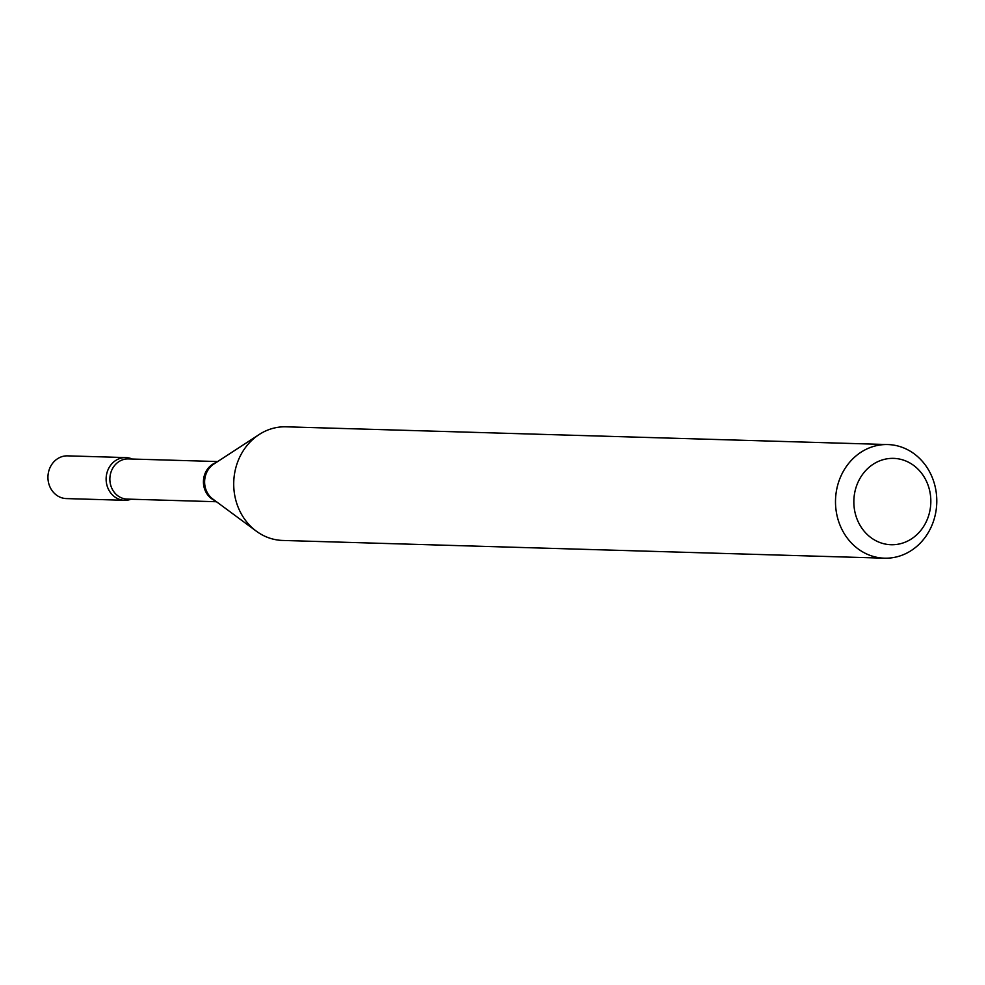 <?xml version="1.0" encoding="UTF-8"?>
<svg xmlns="http://www.w3.org/2000/svg" width="985" height="985" viewBox="0 0 985 985"><rect width="100%" height="100%" fill="white"/><g stroke="black" fill="none" stroke-linecap="round" stroke-linejoin="round"><path stroke-width="1.48" d="M125.797 457.582L67.608 455.858A21.374 19.047 91.7 0 0 49.25 469.562A21.374 19.047 91.7 0 0 66.352 498.582L124.541 500.294A21.374 19.047 91.7 0 0 131.042 499.223A21.374 19.047 91.7 0 1 118.225 498.89A21.374 19.047 91.7 0 1 107.439 471.273A21.374 19.047 91.7 0 1 132.113 458.985A21.374 19.047 91.7 0 1 132.236 459.035A21.374 19.047 91.7 0 0 125.797 457.582A21.374 19.047 91.7 0 0 107.439 471.273A21.374 19.047 91.7 0 0 124.541 500.294M878.288 541.873A43.192 38.489 91.7 0 0 928.178 517.039A43.192 38.489 91.7 0 0 906.372 461.226A43.192 38.489 91.7 0 0 856.494 486.073A43.192 38.489 91.7 0 0 878.288 541.873M867.674 554.42A56.834 50.641 91.7 0 0 884.468 558.187A56.834 50.641 91.7 0 0 935.75 512.459A56.834 50.641 91.7 0 0 904.624 448.31A56.834 50.641 91.7 0 0 887.817 444.555A56.834 50.641 91.7 0 0 836.536 490.271A56.834 50.641 91.7 0 0 867.674 554.42M887.817 444.555L286.044 426.813A56.834 50.641 91.7 0 0 259.178 434.52A56.834 50.641 91.7 0 0 256.322 531.174A56.834 50.641 91.7 0 0 265.888 536.69A56.834 50.641 91.7 0 0 282.695 540.445L884.468 558.187M216.01 462.63A20.094 17.902 91.7 0 0 203.439 481.185A20.094 17.902 91.7 0 0 214.804 500.528A20.094 17.902 91.7 0 0 214.902 500.577M259.178 434.52L213.819 464.058A20.562 18.321 91.7 0 0 212.785 499.013L256.322 531.174M217.648 461.559L128.37 458.924A20.094 17.902 91.7 0 0 110.234 475.09A20.094 17.902 91.7 0 0 121.241 497.77A20.094 17.902 91.7 0 0 127.188 499.099L216.466 501.734"/></g></svg>
